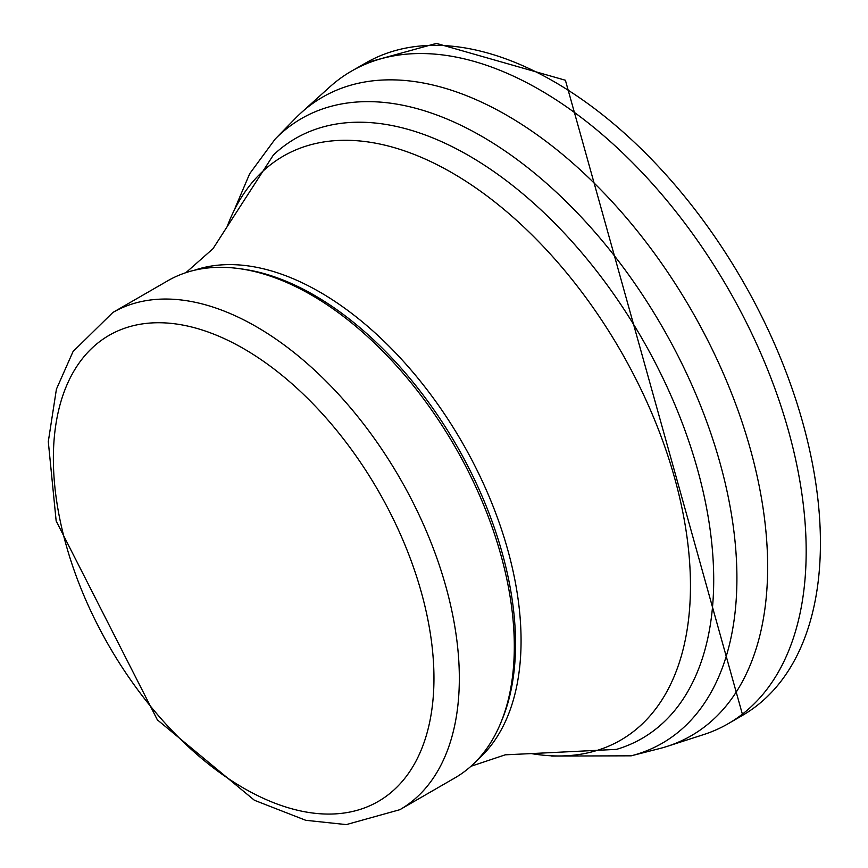 <?xml version="1.0" encoding="UTF-8"?>
<svg xmlns="http://www.w3.org/2000/svg" width="868" height="868" viewBox="0 0 868 868"><rect width="100%" height="100%" fill="white"/><g stroke="black" fill="none" stroke-linecap="round" stroke-linejoin="round"><path stroke-width="1.3" d="M703.188 734.74A376.745 217.521 -120 0 0 728.447 723.554A376.745 217.521 -120 0 0 785.03 418.94A376.745 217.521 -120 0 0 535.719 87.527A376.745 217.521 -120 0 0 351.822 70.937A376.745 217.521 -120 0 0 329.558 87.136L301.521 112.449A368.683 212.866 -120 0 0 295.37 118.363L275.145 139.075A360.676 208.233 -120 0 1 469.61 129.647A360.676 208.233 -120 0 1 722.577 472.507A360.676 208.233 -120 0 1 631.21 755.822L551.701 756.061M631.22 755.811L659.268 748.65A368.683 212.866 -120 0 0 667.297 746.339A368.683 212.866 -120 0 0 752.024 455.255A368.683 212.866 -120 0 0 498.232 110.518A368.683 212.866 -120 0 0 301.521 112.449M112.829 312.491L167.806 280.755A287.048 165.734 60 0 1 238.906 268.581L242.432 269.069A284.661 164.345 60 0 1 314.259 295.228A284.661 164.345 60 0 1 502.29 719.149L500.944 722.447A287.048 165.734 60 0 1 454.854 777.934L399.877 809.681L346.289 824.6L305.72 820.293L254.422 800.274L157.358 719.843L56.16 520.995L48.293 441.649L56.42 389.168L73.053 351.54L112.829 312.491A287.048 165.734 60 0 1 256.353 326.704A287.048 165.734 60 0 1 443.884 579.661A287.048 165.734 60 0 1 399.877 809.681M238.906 268.581A287.048 165.734 60 0 1 311.33 294.968A287.048 165.734 60 0 1 500.944 722.447M742.617 715.308A376.69 217.488 -120 0 0 799.699 412.072A376.69 217.488 -120 0 0 552.015 80.464A376.69 217.488 -120 0 0 365.992 62.821L436.398 43.4L565.404 80.247L742.683 715.275L728.567 723.478M194.345 270.274A284.661 164.345 60 0 1 319.782 292.039A284.661 164.345 60 0 1 501.118 528.276A284.661 164.345 60 0 1 477.194 760.194M531.292 753.587L616.486 749.377A346.419 200.009 60 0 0 700.986 482.575A346.419 200.009 60 0 0 468.753 155.6A346.419 200.009 60 0 0 273.355 155.057L227.112 226.732A337.229 194.703 60 0 1 452 172.786A337.229 194.703 60 0 1 687.044 537.379A337.229 194.703 60 0 1 531.292 753.587L505.241 754.824L470.933 766.292M243.669 348.676A269.113 155.372 60 0 1 408.459 773.421A269.113 155.372 60 0 1 78.869 583.133A269.113 155.372 60 0 1 243.669 348.676M703.405 734.664L667.459 746.285M351.822 70.937L365.992 62.821M235.185 207.821L249.669 173.741L275.145 139.075M227.112 226.732L213.018 248.671L185.926 272.65"/></g></svg>

